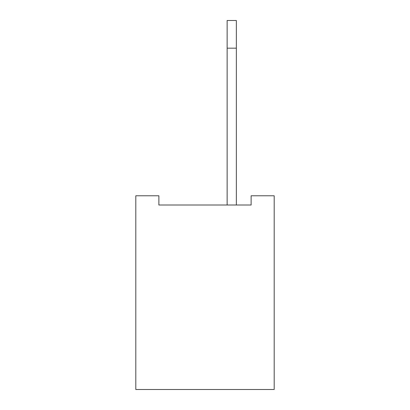 <?xml version="1.0" encoding="UTF-8"?>
<svg xmlns="http://www.w3.org/2000/svg" width="410" height="410" viewBox="0 0 410 410"><rect width="100%" height="100%" fill="white"/><g stroke="black" fill="none" stroke-linecap="round" stroke-linejoin="round"><path stroke-width="0.61" d="M274.188 195.775L274.188 389.5L135.812 389.5L135.812 195.775L158.875 195.775L158.875 205L251.125 205L251.125 195.775L274.188 195.775M227.14 205L227.14 48.175L236.365 48.175L236.365 205M236.365 48.175L236.365 20.5L227.14 20.5L227.14 48.175"/></g></svg>
